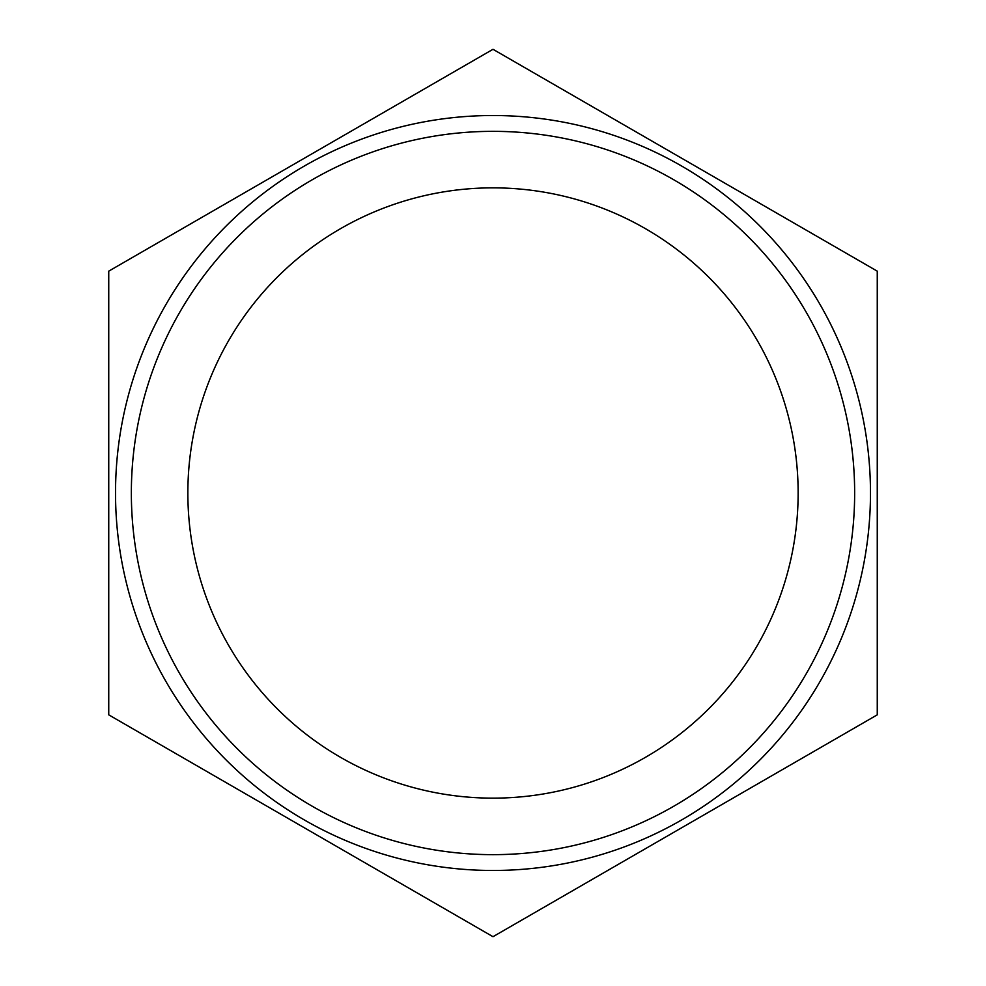 <?xml version="1.0" encoding="UTF-8"?>
<svg xmlns="http://www.w3.org/2000/svg" width="986" height="986" viewBox="0 0 986 986"><rect width="100%" height="100%" fill="white"/><g stroke="black" fill="none" stroke-linecap="round" stroke-linejoin="round"><path stroke-width="1.48" d="M819.908 304.267A377.478 377.478 0 0 0 115.522 493A377.478 377.478 0 0 0 590.7 857.61A377.478 377.478 0 0 0 819.908 304.267M877.257 271.15L493 49.3L108.743 271.15L108.743 714.85L493 936.7L877.257 714.85L877.257 271.15M187.858 493A305.142 305.142 0 0 0 645.571 757.26A305.142 305.142 0 0 0 645.571 228.74A305.142 305.142 0 0 0 187.858 493M131.348 493A361.652 361.652 0 0 1 673.82 179.797A361.652 361.652 0 0 1 673.82 806.203A361.652 361.652 0 0 1 131.348 493"/></g></svg>
